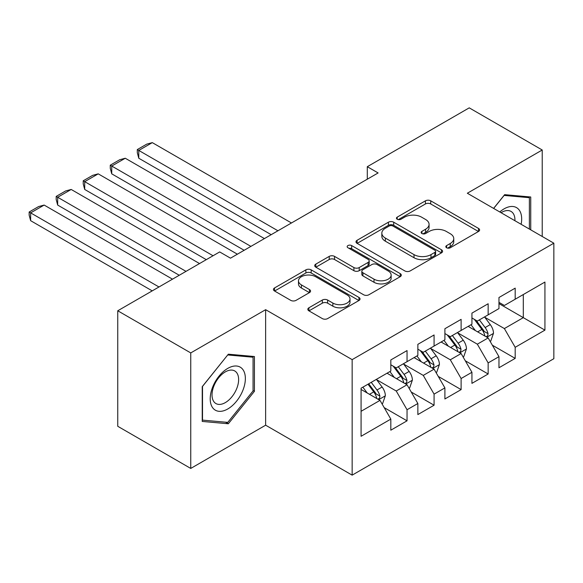 <?xml version="1.0" encoding="UTF-8"?>
<svg xmlns="http://www.w3.org/2000/svg" width="583" height="583" viewBox="0 0 583 583"><rect width="100%" height="100%" fill="white"/><g stroke="black" fill="none" stroke-linecap="round" stroke-linejoin="round"><path stroke-width="0.87" d="M446.593 247.76A2.631 1.516 0 0 0 450.309 247.76L478.505 231.48A3.753 2.164 0 0 0 479.605 229.95A3.753 2.164 0 0 0 478.505 228.419L430.735 200.836A3.753 2.164 0 0 0 425.43 200.836L397.227 217.116A2.631 1.516 0 0 0 396.462 218.188A2.631 1.516 0 0 0 397.227 219.259A2.631 1.516 0 0 0 400.944 219.259L404.595 217.153A12.01 6.93 0 0 1 421.582 217.153L425.561 219.456A12.01 6.93 0 0 1 429.073 224.353A12.01 6.93 0 0 1 425.561 229.257L421.91 231.364A2.631 1.516 0 0 0 421.137 232.435A2.631 1.516 0 0 0 421.91 233.513A2.631 1.516 0 0 0 425.626 233.513L429.277 231.407A12.01 6.93 0 0 1 446.257 231.407L450.236 233.703A12.01 6.93 0 0 1 453.756 238.607A12.01 6.93 0 0 1 450.236 243.512L446.593 245.618A2.631 1.516 0 0 0 445.82 246.689A2.631 1.516 0 0 0 446.593 247.76L446.593 245.618M308.924 307.78A3.753 2.164 0 0 0 307.824 309.318A3.753 2.164 0 0 0 308.924 310.848L322.326 318.588A3.753 2.164 0 0 0 327.631 318.588L358.946 300.507A3.753 2.164 0 0 0 360.046 298.97A3.753 2.164 0 0 0 358.946 297.439L311.176 269.863A3.753 2.164 0 0 0 305.871 269.863L274.557 287.944A3.753 2.164 0 0 0 273.456 289.474A3.753 2.164 0 0 0 274.557 291.004L290.742 300.354A3.753 2.164 0 0 0 296.055 300.354L309.456 292.615A3.753 2.164 0 0 0 310.557 291.085A3.753 2.164 0 0 0 309.456 289.547L301.426 284.912A10.042 5.794 0 0 1 298.489 280.817A10.042 5.794 0 0 1 304.683 275.46A10.042 5.794 0 0 1 315.622 276.721L347.074 294.874A10.042 5.794 0 0 1 350.011 298.97A10.042 5.794 0 0 1 343.817 304.326A10.042 5.794 0 0 1 332.871 303.073L327.631 300.048A3.753 2.164 0 0 0 322.326 300.048L308.924 307.78L308.924 310.848M190.75 352.919L190.75 468.433L265.637 425.196L265.637 309.682L190.75 352.919L117.751 310.775L219.674 251.929L230.489 258.174L378.112 172.947L367.297 166.702L367.297 179.192M265.637 309.682L352.154 359.631L553.85 243.191L553.85 358.698L352.154 475.145L352.154 359.631M542.226 236.479L542.226 149.999L467.333 193.235L553.85 243.191M542.226 149.999L469.228 107.855L367.297 166.702M404.857 270.935A3.753 2.164 0 0 0 410.17 270.935L441.484 252.854A3.753 2.164 0 0 0 442.584 251.324A3.753 2.164 0 0 0 441.484 249.794L393.714 222.21A3.753 2.164 0 0 0 388.402 222.21L357.087 240.291A3.753 2.164 0 0 0 355.994 241.821A3.753 2.164 0 0 0 357.087 243.351L404.857 270.935M348.984 248.329A2.631 1.516 0 0 1 351.651 248.701L351.651 245.574L400.215 273.616A3.753 2.164 0 0 1 401.315 275.147A3.753 2.164 0 0 1 400.215 276.677L368.901 294.758A3.753 2.164 0 0 1 363.595 294.758L315.826 267.182L315.826 264.114A3.753 2.164 0 0 0 314.725 265.651A3.753 2.164 0 0 0 315.826 267.182M315.826 264.114L329.227 256.382A3.753 2.164 0 0 1 334.533 256.382L353.903 267.561A3.753 2.164 0 0 0 359.215 267.561L368.106 262.43A3.753 2.164 0 0 0 369.199 260.9A3.753 2.164 0 0 0 368.106 259.369L347.934 247.724A2.631 1.516 0 0 1 347.162 246.653A2.631 1.516 0 0 1 348.787 245.246A2.631 1.516 0 0 1 351.651 245.574M498.968 303.597L523.301 317.648L523.301 294.546L544.93 282.055L515.19 299.225L515.19 288.14L498.968 297.512L498.968 308.589L488.153 314.835L488.153 303.75L471.931 313.122L471.931 324.199L461.117 330.444L461.117 319.36L444.895 328.725L444.895 339.809L434.08 346.054L434.08 334.97L417.858 344.334L417.858 355.419L407.043 361.664L407.043 350.58L390.821 359.944L390.821 371.028L361.081 388.198L361.081 436.281L390.821 419.104L380.007 400.375L361.081 389.451M544.93 282.055L544.93 330.131L515.19 347.308L504.375 328.572L484.772 317.254M492.344 345.194L515.19 358.385L515.19 347.308M515.19 358.385L498.968 367.749L498.968 356.672L488.153 362.91L477.339 344.181L457.735 332.864M465.307 360.804L488.153 373.995L488.153 362.91M488.153 373.995L471.931 383.359L471.931 372.282L461.117 378.52L450.302 359.791L430.699 348.474M438.27 376.414L461.117 389.604L461.117 378.52M461.117 389.604L444.895 398.969L444.895 387.892L434.08 394.13L423.265 375.401L403.662 364.084M411.234 392.024L434.08 405.214L434.08 394.13M434.08 405.214L417.858 414.579L417.858 403.502L407.043 409.74L396.229 391.011L376.625 379.693M384.197 407.634L407.043 420.824L407.043 409.74M407.043 420.824L390.821 430.188L390.821 419.104M390.821 364.783L396.229 367.909L407.043 361.664M361.081 411.299L380.007 400.375M417.858 349.173L423.265 352.3L434.08 346.054M396.229 391.011L407.043 384.765L387.032 373.215M417.858 403.502L407.043 384.765M444.895 333.571L450.302 336.69L461.117 330.444M423.265 375.401L434.08 369.156L414.068 357.605M444.895 387.892L434.08 369.156M471.931 317.961L477.339 321.08L488.153 314.835M450.302 359.791L461.117 353.546L441.105 341.995M471.931 372.282L461.117 353.546M498.968 302.351L504.375 305.47L515.19 299.225M477.339 344.181L488.153 337.936L468.142 326.385M498.968 356.672L488.153 337.936M117.751 310.775L117.751 426.29L190.75 468.433M265.637 425.196L352.154 475.145M504.375 328.572L523.301 317.648L544.93 330.131M530.734 229.84L530.734 196.996L504.645 194.664L493.597 208.401M254.421 391.31L254.421 356.526L228.332 354.194L202.235 386.653L202.235 421.436L228.332 423.768L254.421 391.31L253.066 390.53M447.642 248.132L450.236 246.631A12.01 6.93 0 0 0 453.756 241.726L453.756 238.607M429.073 224.353L429.073 227.479A12.01 6.93 0 0 1 425.561 232.384L422.959 233.885M478.454 231.509L430.735 203.963A3.753 2.164 0 0 0 425.43 203.963L398.276 219.631M441.433 252.884L393.714 225.329A3.753 2.164 0 0 0 388.402 225.329L357.139 243.381M434.845 252.395A2.631 1.516 0 0 0 435.618 251.324A2.631 1.516 0 0 0 434.845 250.253L392.92 226.044A2.631 1.516 0 0 0 389.204 226.044L385.356 228.266A12.01 6.93 0 0 0 381.836 233.164A12.01 6.93 0 0 0 385.356 238.068L414.017 254.618A12.01 6.93 0 0 0 430.997 254.618L434.845 252.395L434.845 255.514A2.631 1.516 0 0 0 435.618 254.443L435.618 251.324M381.836 233.164L381.836 236.29A12.01 6.93 0 0 0 385.356 241.194L385.356 238.068M434.845 255.514L430.997 257.737A12.01 6.93 0 0 1 414.017 257.737L385.356 241.194M315.877 267.211L329.227 259.501L329.227 256.382M369.199 260.9L369.199 264.019A3.753 2.164 0 0 1 368.106 265.549L359.215 270.687A3.753 2.164 0 0 1 353.903 270.687L334.533 259.501A3.753 2.164 0 0 0 329.227 259.501M351.651 248.701L400.164 276.706M374.009 279.17A10.042 5.794 0 0 0 384.948 280.423A10.042 5.794 0 0 0 391.149 275.074A10.042 5.794 0 0 0 388.205 270.971L377.128 264.573A3.753 2.164 0 0 0 371.816 264.573L362.932 269.71A3.753 2.164 0 0 0 361.832 271.241A3.753 2.164 0 0 0 362.932 272.771L374.009 279.17L374.009 282.289A10.042 5.794 0 0 0 384.948 283.549A10.042 5.794 0 0 0 391.149 278.193L391.149 275.074M361.832 271.241L361.832 274.36A3.753 2.164 0 0 0 362.932 275.897L362.932 272.771M374.009 282.289L362.932 275.897M350.011 298.97L350.011 302.096A10.042 5.794 0 0 1 343.817 307.452A10.042 5.794 0 0 1 332.871 306.192L327.631 303.167A3.753 2.164 0 0 0 322.326 303.167L308.975 310.877M298.489 280.817L298.489 283.936A10.042 5.794 0 0 0 301.426 288.038L301.426 284.912M309.405 292.644L301.426 288.038M358.895 300.536L311.176 272.982A3.753 2.164 0 0 0 305.871 272.982L274.608 291.034M225.57 422.179L228.332 423.768M490.15 341.405L490.799 341.026L493.502 333.221A10.13 5.852 -120 0 0 490.267 324.593L484.524 316.926M277.938 230.781L138.783 150.436L152.301 142.631L291.456 222.976M475.371 330.561L471.006 324.731M138.783 158.241L137.297 152.702L137.297 149.576L138.783 150.436L138.783 158.241L271.182 234.679M468.965 326.859L468.47 326.196M486.244 336.836L487.811 335.422L488.037 333.658A10.13 5.852 -120 0 0 485.136 327.559L479.386 319.892M476.114 320.373L483.205 329.84A5.16 2.981 60 0 1 484.145 331.406L488.037 333.658M474.329 319.346L481.886 329.431A10.13 5.852 60 0 1 484.786 335.531L484.99 336.114M137.297 149.576L146.763 144.118L152.301 142.631M463.113 357.015L463.762 356.636L466.466 348.831A10.13 5.852 -120 0 0 463.23 340.202L457.487 332.536M250.901 246.39L111.747 166.046L125.265 158.241L264.42 238.585M448.334 346.171L443.969 340.341M111.747 173.851L110.26 168.312L110.26 165.186L111.747 166.046L111.747 173.851L244.146 250.289M441.929 342.469L441.433 341.806M459.207 352.445L460.774 351.032L461 349.268A10.13 5.852 -120 0 0 458.1 343.168L452.35 335.502M449.078 335.983L456.168 345.449A5.16 2.981 60 0 1 457.108 347.016L461 349.268M447.292 334.955L454.849 345.041A10.13 5.852 60 0 1 457.75 351.141L457.954 351.724M110.26 165.186L119.726 159.727L125.265 158.241M436.077 372.624L436.725 372.245L439.429 364.441A10.13 5.852 -120 0 0 436.193 355.812L430.451 348.146M213.05 255.755L84.71 181.656L98.228 173.851L237.383 254.195M421.298 361.781L416.932 355.951M84.71 189.46L83.223 183.922L83.223 180.796L84.71 181.656L84.71 189.46L206.295 259.654M414.892 358.079L414.396 357.415M432.171 368.055L433.737 366.641L433.963 364.878A10.13 5.852 -120 0 0 431.063 358.778L425.313 351.112M422.041 351.593L429.132 361.059A5.16 2.981 60 0 1 430.072 362.626L433.963 364.878M420.256 350.565L427.813 360.651A10.13 5.852 60 0 1 430.713 366.751L430.917 367.334M83.223 180.796L92.69 175.337L98.228 173.851M521.136 224.302A24.85 14.349 120 0 0 519.322 210.208A24.85 14.349 120 0 0 499.777 211.972M514.927 220.717A18.816 10.866 120 0 0 513.164 213.385A18.816 10.866 120 0 0 511.043 211.425A18.816 10.866 120 0 0 501.052 212.708M504.047 195.407L529.379 197.695L529.379 229.061M527.71 196.726L529.379 197.695M493.655 208.437L504.106 195.436M212.569 407.604A24.85 14.349 120 0 0 236.574 401.17A24.85 14.349 120 0 0 243.009 369.739A24.85 14.349 120 0 0 219.004 376.166A24.85 14.349 120 0 0 212.569 407.604M213.801 401.578A18.816 10.866 120 0 0 215.914 403.545A18.816 10.866 120 0 0 233.426 394.757A18.816 10.866 120 0 0 236.844 372.909A18.816 10.866 120 0 0 234.73 370.948A18.816 10.866 120 0 0 217.226 379.737A18.816 10.866 120 0 0 213.801 401.578M227.785 354.96L253.066 357.219L253.066 390.923L227.785 422.376L202.512 420.117L202.512 386.412L227.734 354.93M251.39 356.257L253.066 357.219M409.04 388.234L409.689 387.855L412.392 380.05A10.13 5.852 -120 0 0 409.157 371.422L403.414 363.756M186.013 271.365L57.673 197.265L71.192 189.46L199.532 263.56M394.261 377.39L389.896 371.56M57.673 205.07L56.187 199.532L56.187 196.405L57.673 197.265L57.673 205.07L179.258 275.263M387.855 373.688L387.36 373.025M405.134 383.665L406.701 382.251L406.927 380.488A10.13 5.852 -120 0 0 404.026 374.388L398.276 366.722M395.004 367.203L402.095 376.669A5.16 2.981 60 0 1 403.035 378.236L406.927 380.488M393.219 366.175L400.776 376.261A10.13 5.852 60 0 1 403.676 382.361L403.881 382.944M56.187 196.405L65.653 190.947L71.192 189.46M382.003 403.844L382.652 403.465L385.356 395.66A10.13 5.852 -120 0 0 382.12 387.032L376.378 379.365M158.977 286.974L30.637 212.875L44.155 205.07L172.495 279.17M367.224 393L362.859 387.17M30.637 220.68L29.15 215.142L29.15 212.015L30.637 212.875L30.637 220.68L152.221 290.873M378.097 399.275L379.664 397.861L379.883 396.09A10.13 5.852 -120 0 0 376.99 389.998L371.24 382.331M368.704 383.796L375.058 392.279A5.16 2.981 60 0 1 375.999 393.846L379.883 396.09M367.997 384.204L373.739 391.871A10.13 5.852 60 0 1 376.64 397.963L376.844 398.553M29.15 212.015L38.616 206.557L44.155 205.07M450.236 246.631L450.236 243.512M421.91 233.513L421.91 231.364M425.561 232.384L425.561 229.257M397.227 219.259L397.227 217.116M425.43 203.963L425.43 200.836M430.735 203.963L430.735 200.836M478.505 231.48L478.505 228.419M357.087 243.351L357.087 240.291M388.402 225.329L388.402 222.21M393.714 225.329L393.714 222.21M441.484 252.854L441.484 249.794M414.017 257.737L414.017 254.618M430.997 257.737L430.997 254.618M334.533 259.501L334.533 256.382M353.903 270.687L353.903 267.561M359.215 270.687L359.215 267.561M368.106 265.549L368.106 262.43M400.215 276.677L400.215 273.616M322.326 303.167L322.326 300.048M327.631 303.167L327.631 300.048M332.871 306.192L332.871 303.073M309.456 292.615L309.456 289.547M274.557 291.004L274.557 287.944M305.871 272.982L305.871 269.863M311.176 272.982L311.176 269.863M358.946 300.507L358.946 297.439M486.878 337.207L493.437 333.418M485.136 327.559L490.267 324.593M477.652 331.88L481.886 329.431M459.841 352.817L466.4 349.028M458.1 343.168L463.23 340.202M450.615 347.49L454.849 345.041M432.805 368.427L439.363 364.637M431.063 358.778L436.193 355.812M423.579 363.1L427.813 360.651M405.768 384.037L412.327 380.247M404.026 374.388L409.157 371.422M396.542 378.71L400.776 376.261M378.731 399.639L385.29 395.857M376.99 389.998L382.12 387.032M369.505 394.319L373.739 391.871"/></g></svg>
